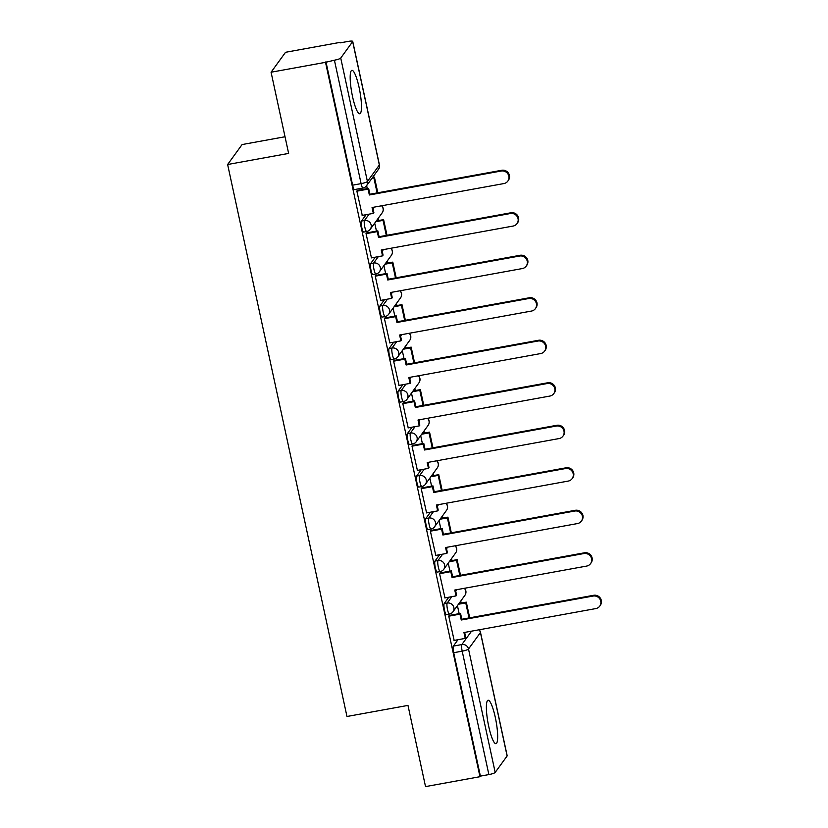 <?xml version="1.0" encoding="UTF-8"?>
<svg xmlns="http://www.w3.org/2000/svg" width="828" height="828" viewBox="0 0 828 828"><rect width="100%" height="100%" fill="white"/><g stroke="black" fill="none" stroke-linecap="round" stroke-linejoin="round"><path stroke-width="1.24" d="M448.807 597.216L444.181 603.591A5.661 1.056 79.7 0 0 444.522 610.205A5.661 1.056 79.7 0 0 446.375 614.604L449.376 614.065A5.661 1.056 -100.3 0 1 447.524 609.656A5.661 1.056 -100.3 0 1 447.192 603.043L451.819 596.667M439.616 554.708L434.99 561.084A5.661 1.056 79.7 0 0 435.331 567.697A5.661 1.056 79.7 0 0 437.184 572.107L440.196 571.558A5.661 1.056 -100.3 0 1 438.333 567.149A5.661 1.056 -100.3 0 1 438.002 560.535L442.628 554.16M430.425 512.201L425.799 518.587A5.661 1.056 79.7 0 0 426.141 525.2A5.661 1.056 79.7 0 0 427.993 529.599L431.005 529.051A5.661 1.056 -100.3 0 1 429.152 524.652A5.661 1.056 -100.3 0 1 428.811 518.038L433.437 511.663M421.245 469.704L416.619 476.079A5.661 1.056 79.7 0 0 416.95 482.693A5.661 1.056 79.7 0 0 418.802 487.102L421.814 486.553A5.661 1.056 -100.3 0 1 419.962 482.144A5.661 1.056 -100.3 0 1 419.62 475.531L424.246 469.155M412.054 427.196L407.428 433.582A5.661 1.056 79.7 0 0 407.759 440.185A5.661 1.056 79.7 0 0 409.612 444.595L412.623 444.046A5.661 1.056 -100.3 0 1 410.771 439.647A5.661 1.056 -100.3 0 1 410.429 433.034L415.056 426.648M402.863 384.699L398.237 391.075A5.661 1.056 79.7 0 0 398.568 397.688A5.661 1.056 79.7 0 0 400.421 402.097L403.433 401.549A5.661 1.056 -100.3 0 1 401.58 397.14A5.661 1.056 -100.3 0 1 401.249 390.526L405.875 384.151M393.673 342.192L389.046 348.578A5.661 1.056 79.7 0 0 389.377 355.181A5.661 1.056 79.7 0 0 391.24 359.59L394.242 359.041A5.661 1.056 -100.3 0 1 392.389 354.643A5.661 1.056 -100.3 0 1 392.058 348.029L396.684 341.643M384.482 299.695L379.855 306.07A5.661 1.056 79.7 0 0 380.187 312.684A5.661 1.056 79.7 0 0 382.05 317.083L385.051 316.544A5.661 1.056 -100.3 0 1 383.198 312.135A5.661 1.056 -100.3 0 1 382.867 305.522L387.494 299.146M375.291 257.187L370.665 263.563A5.661 1.056 79.7 0 0 371.006 270.176A5.661 1.056 79.7 0 0 372.859 274.585L375.871 274.037A5.661 1.056 -100.3 0 1 374.008 269.628A5.661 1.056 -100.3 0 1 373.676 263.025L378.303 256.639M366.1 214.69L361.474 221.066A5.661 1.056 79.7 0 0 361.815 227.679A5.661 1.056 79.7 0 0 363.668 232.078L366.68 231.54A5.661 1.056 -100.3 0 1 364.817 227.131A5.661 1.056 -100.3 0 1 364.486 220.517L369.112 214.141M359.114 87.52A22.077 4.109 79.7 0 0 351.879 70.339A22.077 4.109 79.7 0 0 352.542 96.597A22.077 4.109 79.7 0 0 359.776 113.778A22.077 4.109 79.7 0 0 359.114 87.52M495.31 717.441A22.077 4.109 79.7 0 0 488.075 700.25A22.077 4.109 79.7 0 0 488.737 726.508A22.077 4.109 79.7 0 0 495.972 743.689A22.077 4.109 79.7 0 0 495.31 717.441M461.196 603.074L460.761 601.045M452.016 560.577L451.57 558.538M442.825 518.069L442.38 516.041M433.634 475.572L433.189 473.533M424.443 433.065L424.008 431.036M415.252 390.568L414.818 388.529M406.062 348.06L405.627 346.032M396.871 305.563L396.436 303.524M387.69 263.056L387.245 261.027M378.499 220.548L378.054 218.52M340.08 42.88L348.039 41.431A5.661 0.973 -12.2 0 1 352.728 41.4A5.661 0.973 -12.2 0 1 352.666 41.607L340.732 58.053L367.415 181.477L379.348 165.02L352.666 41.607M285.029 136.755L242.087 144.558L227.628 164.503L288.63 153.418L271.077 72.222L325.518 62.328L479.971 776.705L425.53 786.6L407.976 705.404L346.973 716.489L227.628 164.503M271.077 72.222L285.536 52.288L339.977 42.394M507.119 755.974L480.437 632.551A5.661 0.973 -12.2 0 0 480.488 632.354L507.181 755.778A5.661 0.973 167.8 0 1 507.119 755.974L495.185 772.431A5.661 0.973 167.8 0 1 488.872 774.584L480.395 776.126L453.703 652.702A5.661 1.056 -100.3 0 1 453.371 646.088L457.998 639.713M480.395 776.126L479.971 776.705M325.942 61.748L352.624 185.172A5.661 1.056 79.7 0 0 354.477 189.581L362.954 188.039A5.661 1.056 -100.3 0 1 361.101 183.63L334.419 60.206L325.518 62.328M334.419 60.206A5.661 0.973 -12.2 0 0 340.732 58.053M357.53 190.388L356.847 191.03L362.26 215.383M366.711 232.885L366.028 233.527L371.451 257.881M375.902 275.393L375.219 276.034L380.642 300.388M385.092 317.89L384.409 318.532L389.833 342.895M394.283 360.397L393.6 361.039L399.024 385.393M403.474 402.905L402.791 403.536L408.214 427.9M412.665 445.402L411.982 446.044L417.395 470.397M421.856 487.909L421.173 488.541L426.586 512.905M431.046 530.406L430.363 531.048L435.776 555.402M440.227 572.914L439.544 573.556L444.967 597.909M449.418 615.411L448.735 616.053L454.158 640.406M366.628 185.658L367.27 188.618M374.722 223.115L376.461 231.115M383.913 265.612L385.651 273.623M393.103 308.119L394.832 316.12M402.294 350.617L404.023 358.627M411.485 393.124L413.213 401.135M420.676 435.621L422.404 443.632M429.867 478.129L431.595 486.139M439.047 520.636L440.786 528.637M448.238 563.133L449.977 571.144M457.429 605.641L459.157 613.641M501.209 171.023L501.758 170.268A6.51 6.293 35.9 0 1 508.382 180.349L507.833 181.104A6.51 6.293 -144.1 0 0 501.209 171.023L369.35 194.984L368.087 189.126L368.636 188.37L357.272 190.43M362.115 215.415L373.335 213.376L372.062 207.517L503.921 183.557A6.51 6.293 -144.1 0 0 507.833 181.104M373.335 213.376L373.883 212.62L372.745 207.393M356.868 191.164L368.087 189.126M377.806 192.789L374.422 177.12L372.569 177.461M377.123 192.914L373.873 177.875L374.422 177.12M372.02 178.217L373.873 177.875M501.758 170.268L369.899 194.228L368.636 188.37M369.899 194.228L369.35 194.984M510.4 213.52L510.948 212.765A6.51 6.293 35.9 0 1 517.572 222.856L517.024 223.612A6.51 6.293 -144.1 0 0 510.4 213.52L378.541 237.481L377.278 231.623L377.827 230.867L366.462 232.937M371.306 257.912L382.526 255.873L381.253 250.015L513.112 226.054A6.51 6.293 -144.1 0 0 517.024 223.612M382.526 255.873L383.064 255.117L381.936 249.89M366.059 233.662L377.278 231.623M386.997 235.297L383.602 219.627L376.295 220.952M386.314 235.421L383.053 220.383L383.602 219.627M375.746 221.707L383.053 220.383M510.948 212.765L379.089 236.725L377.827 230.867M379.089 236.725L378.541 237.481M519.591 256.028L520.139 255.272A6.51 6.293 35.9 0 1 526.763 265.353L526.215 266.109A6.51 6.293 -144.1 0 0 519.591 256.028L387.732 279.988L386.469 274.13L387.018 273.375L375.653 275.434M380.497 300.419L391.706 298.38L390.443 292.522L522.302 268.562A6.51 6.293 -144.1 0 0 526.215 266.109M391.706 298.38L392.255 297.625L391.126 292.398M375.25 276.169L386.469 274.13M396.188 277.794L392.793 262.124L385.475 263.459M395.494 277.918L392.244 262.88L392.793 262.124M384.937 264.215L392.244 262.88M520.139 255.272L388.28 279.233L387.018 273.375M388.28 279.233L387.732 279.988M528.781 298.525L529.33 297.769A6.51 6.293 35.9 0 1 535.954 307.861L535.405 308.616A6.51 6.293 -144.1 0 0 528.781 298.525L396.922 322.485L395.66 316.627L396.208 315.872L384.844 317.942M389.688 342.916L400.897 340.877L399.634 335.019L531.493 311.059A6.51 6.293 -144.1 0 0 535.405 308.616M400.897 340.877L401.445 340.122L400.317 334.895M384.44 318.666L395.66 316.627M405.368 320.301L401.984 304.632L394.666 305.956M404.685 320.426L401.435 305.387L401.984 304.632M394.118 306.712L401.435 305.387M529.33 297.769L397.471 321.73L396.208 315.872M397.471 321.73L396.922 322.485M537.972 341.032L538.521 340.277A6.51 6.293 35.9 0 1 545.145 350.368L544.596 351.124A6.51 6.293 -144.1 0 0 537.972 341.032L406.113 364.993L404.851 359.135L405.399 358.379L394.035 360.439M398.868 385.424L410.088 383.385L408.825 377.527L540.674 353.566A6.51 6.293 -144.1 0 0 544.596 351.124M410.088 383.385L410.636 382.629L409.508 377.402M393.631 361.174L404.851 359.135M414.559 362.799L411.174 347.129L403.857 348.464M413.876 362.923L410.626 347.884L411.174 347.129M403.308 349.219L410.626 347.884M538.521 340.277L406.662 364.237L405.399 358.379M406.662 364.237L406.113 364.993M547.153 383.54L547.701 382.774A6.51 6.293 35.9 0 1 554.325 392.865L553.777 393.621A6.51 6.293 -144.1 0 0 547.153 383.54L415.304 407.5L414.031 401.642L414.58 400.887L403.215 402.946M408.059 427.921L419.279 425.882L418.016 420.024L549.864 396.063A6.51 6.293 -144.1 0 0 553.777 393.621M419.279 425.882L419.827 425.126L418.699 419.899M402.822 403.671L414.031 401.642M423.75 405.306L420.365 389.636L413.048 390.961M423.067 405.43L419.817 390.392L420.365 389.636M412.499 391.716L419.817 390.392M547.701 382.774L415.853 406.734L414.58 400.887M415.853 406.734L415.304 407.5M556.344 426.037L556.892 425.281A6.51 6.293 35.9 0 1 563.516 435.373L562.968 436.128A6.51 6.293 -144.1 0 0 556.344 426.037L424.495 449.997L423.222 444.139L423.77 443.384L412.406 445.454M417.25 470.428L428.469 468.389L427.196 462.531L559.055 438.571A6.51 6.293 -144.1 0 0 562.968 436.128M428.469 468.389L429.018 467.634L427.89 462.407M412.013 446.178L423.222 444.139M432.94 447.803L429.556 432.144L422.239 433.468M432.257 447.927L429.007 432.899L429.556 432.144M421.69 434.224L429.007 432.899M556.892 425.281L425.043 449.242L423.77 443.384M425.043 449.242L424.495 449.997M565.534 468.544L566.083 467.789A6.51 6.293 35.9 0 1 572.707 477.87L572.158 478.625A6.51 6.293 -144.1 0 0 565.534 468.544L433.686 492.505L432.413 486.647L432.961 485.891L421.597 487.951M426.441 512.925L437.66 510.886L436.387 505.039L568.246 481.078A6.51 6.293 -144.1 0 0 572.158 478.625M437.66 510.886L438.209 510.131L437.07 504.914M421.204 488.686L432.413 486.647M442.131 490.311L438.747 474.641L431.429 475.976M441.448 490.435L438.198 475.396L438.747 474.641M430.881 476.731L438.198 475.396M566.083 467.789L434.224 491.749L432.961 485.891M434.224 491.749L433.686 492.505M574.725 511.042L575.274 510.286A6.51 6.293 35.9 0 1 581.898 520.377L581.349 521.133A6.51 6.293 -144.1 0 0 574.725 511.042L442.866 535.002L441.603 529.144L442.152 528.388L430.788 530.458M435.631 555.433L446.851 553.394L445.578 547.536L577.437 523.575A6.51 6.293 -144.1 0 0 581.349 521.133M446.851 553.394L447.399 552.638L446.261 547.411M430.384 531.183L441.603 529.144M451.322 532.808L447.927 517.148L440.62 518.473M450.639 532.932L447.389 517.904L447.927 517.148M440.072 519.228L447.389 517.904M575.274 510.286L443.415 534.246L442.152 528.388M443.415 534.246L442.866 535.002M583.916 553.549L584.465 552.793A6.51 6.293 35.9 0 1 591.088 562.874L590.54 563.63A6.51 6.293 -144.1 0 0 583.916 553.549L452.057 577.509L450.794 571.651L451.343 570.896L439.978 572.955M444.822 597.94L456.031 595.901L454.769 590.043L586.628 566.083A6.51 6.293 -144.1 0 0 590.54 563.63M456.031 595.901L456.58 595.146L455.452 589.919M439.575 573.69L450.794 571.651M460.513 575.315L457.118 559.645L449.811 560.98M459.819 575.439L456.57 560.401L457.118 559.645M449.262 561.736L456.57 560.401M584.465 552.793L452.605 576.754L451.343 570.896M452.605 576.754L452.057 577.509M593.107 596.046L593.655 595.291A6.51 6.293 35.9 0 1 600.279 605.382L599.731 606.137A6.51 6.293 -144.1 0 0 593.107 596.046L461.248 620.006L459.985 614.148L460.534 613.393L449.169 615.463M454.013 640.437L465.222 638.398L463.959 632.54L595.818 608.58A6.51 6.293 -144.1 0 0 599.731 606.137M465.222 638.398L465.771 637.643L464.643 632.416M448.766 616.187L459.985 614.148M469.704 617.823L466.309 602.153L458.991 603.477M469.01 617.947L465.76 602.908L466.309 602.153M458.443 604.233L465.76 602.908M593.655 595.291L461.796 619.251L460.534 613.393M461.796 619.251L461.248 620.006M444.181 603.591L447.192 603.043A5.661 5.475 35.9 0 1 453.837 607.493A5.661 5.475 -144.1 0 1 452.947 611.82L464.881 595.363A5.661 5.475 -144.1 0 0 464.311 588.304M434.99 561.084L438.002 560.535A5.661 5.475 35.9 0 1 444.646 564.996A5.661 5.475 -144.1 0 1 443.767 569.312L455.69 552.856A5.661 5.475 -144.1 0 0 455.121 545.807M425.799 518.587L428.811 518.038A5.661 5.475 35.9 0 1 435.466 522.489A5.661 5.475 -144.1 0 1 434.576 526.805L446.499 510.358A5.661 5.475 -144.1 0 0 445.93 503.3M416.619 476.079L419.62 475.531A5.661 5.475 35.9 0 1 426.275 479.992A5.661 5.475 -144.1 0 1 425.385 484.308L437.308 467.851A5.661 5.475 -144.1 0 0 436.739 460.792M407.428 433.582L410.429 433.034A5.661 5.475 35.9 0 1 417.084 437.484A5.661 5.475 -144.1 0 1 416.194 441.8L428.128 425.354A5.661 5.475 -144.1 0 0 427.558 418.295M398.237 391.075L401.249 390.526A5.661 5.475 35.9 0 1 407.894 394.987A5.661 5.475 -144.1 0 1 407.003 399.303L418.937 382.846A5.661 5.475 -144.1 0 0 418.368 375.788M389.046 348.578L392.058 348.029A5.661 5.475 35.9 0 1 398.703 352.48A5.661 5.475 -144.1 0 1 397.813 356.796L409.746 340.349A5.661 5.475 -144.1 0 0 409.177 333.291M379.855 306.07L382.867 305.522A5.661 5.475 35.9 0 1 389.512 309.982A5.661 5.475 -144.1 0 1 388.622 314.298L400.555 297.842A5.661 5.475 -144.1 0 0 399.986 290.783M370.665 263.563L373.676 263.025A5.661 5.475 35.9 0 1 380.321 267.475A5.661 5.475 -144.1 0 1 379.431 271.791L391.365 255.345A5.661 5.475 -144.1 0 0 390.795 248.286M361.474 221.066L364.486 220.517A5.661 5.475 35.9 0 1 371.141 224.968A5.661 5.475 -144.1 0 1 370.251 229.294L382.174 212.837A5.661 5.475 -144.1 0 0 381.604 205.779M453.371 646.088L461.848 644.557L471.567 631.164M478.967 629.818A5.661 5.475 -144.1 0 1 480.437 632.551L468.503 649.007L495.185 772.431M455.742 591.254L456.901 589.65M446.551 548.747L447.71 547.153M437.36 506.25L438.519 504.645M428.179 463.742L429.339 462.148M418.989 421.235L420.148 419.641M409.798 378.738L410.957 377.133M400.607 336.23L401.766 334.636M391.416 293.733L392.575 292.129M382.225 251.226L383.385 249.632M373.035 208.728L374.194 207.124M352.624 185.172L361.101 183.63A5.661 0.973 167.8 0 0 367.415 181.477A5.661 5.475 35.9 0 1 366.525 185.793L378.458 169.336A5.661 5.661 0 0 0 379.41 164.824L352.728 41.4M453.703 652.702L462.19 651.16A5.661 1.056 -100.3 0 1 461.848 644.557A5.661 5.475 -144.1 0 1 468.503 649.007A5.661 0.973 167.8 0 1 462.19 651.16L488.872 774.584M379.41 164.824A5.661 0.973 -12.2 0 1 379.348 165.02A5.661 5.475 35.9 0 1 378.458 169.336M382.174 212.837A5.661 5.661 0 0 0 381.811 205.737M366.68 231.54A5.661 5.661 0 0 0 370.251 229.294M391.365 255.345A5.661 5.661 0 0 0 391.002 248.245M375.871 274.037A5.661 5.661 0 0 0 379.431 271.791M400.555 297.842A5.661 5.661 0 0 0 400.193 290.752M385.051 316.544A5.661 5.661 0 0 0 388.622 314.298M409.746 340.349A5.661 5.661 0 0 0 409.384 333.249M394.242 359.041A5.661 5.661 0 0 0 397.813 356.796M418.937 382.846A5.661 5.661 0 0 0 418.575 375.757M403.433 401.549A5.661 5.661 0 0 0 407.003 399.303M428.128 425.354A5.661 5.661 0 0 0 427.765 418.254M412.623 444.046A5.661 5.661 0 0 0 416.194 441.8M437.308 467.851A5.661 5.661 0 0 0 436.946 460.761M421.814 486.553A5.661 5.661 0 0 0 425.385 484.308M446.499 510.358A5.661 5.661 0 0 0 446.137 503.258M431.005 529.051A5.661 5.661 0 0 0 434.576 526.805M455.69 552.856A5.661 5.661 0 0 0 455.328 545.766M440.196 571.558A5.661 5.661 0 0 0 443.767 569.312M464.881 595.363A5.661 5.661 0 0 0 464.518 588.263M449.376 614.065A5.661 5.661 0 0 0 452.947 611.82M480.488 632.354A5.661 5.661 0 0 0 479.184 629.777M362.954 188.039A5.661 5.661 0 0 0 366.525 185.793"/></g></svg>

